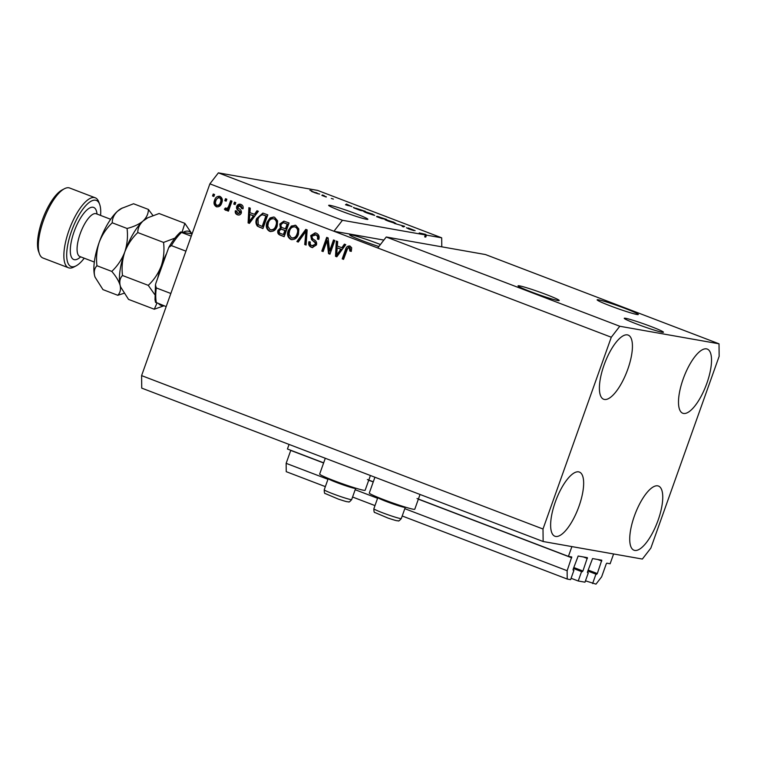 <?xml version="1.0" encoding="UTF-8"?>
<svg xmlns="http://www.w3.org/2000/svg" width="757" height="757" viewBox="0 0 757 757"><rect width="100%" height="100%" fill="white"/><g stroke="black" fill="none" stroke-linecap="round" stroke-linejoin="round"><path stroke-width="1.14" d="M323.655 462.849L287.433 449.005L289.06 444.425M571.09 578.272L578.225 580.998L581.565 571.601L582.928 571.015L587.394 557.663L578.168 556.026L573.144 569.283L573.134 570.106L573.948 570.258L570.598 579.644L567.22 579.048L567.135 570.712L571.743 556.972L568.412 556.386L417.012 498.522M373.286 481.812L367.382 479.56M568.412 556.386L571.895 546.601L613.605 553.973L610.123 563.757L606.811 563.17L606.243 563.899L601.645 576.815L595.986 584.139L585.473 580.818M290.792 450.292L286.146 463.341L327.961 479.313M567.135 570.712L404.815 508.685M377.582 498.286L355.184 489.722M325.359 486.628L286.241 471.677L286.146 463.341M567.22 579.048L402.213 515.99M374.98 505.591L352.582 497.027M573.948 570.258L573.04 569.907M581.565 571.601L573.428 568.488M578.225 580.998L584.981 582.19L588.331 572.803L587.413 572.453M592.608 583.543L595.948 574.147L597.311 573.551L601.777 560.199L592.551 558.571L587.527 571.828L587.517 572.652L588.331 572.803M595.948 574.147L587.811 571.033M636.665 323.996A20.808 1.296 19.6 0 0 663.463 332.247A20.808 1.296 19.6 0 0 651.048 326.541A20.808 1.296 19.6 0 0 624.251 318.281A20.808 1.296 19.6 0 0 636.665 323.996M341.085 211.042A20.808 1.296 19.6 0 0 367.883 219.293A20.808 1.296 19.6 0 0 355.468 213.588A20.808 1.296 19.6 0 0 328.67 205.336A20.808 1.296 19.6 0 0 341.085 211.042M531.073 291.842A21.849 1.363 19.6 0 0 559.215 300.501A21.849 1.363 19.6 0 0 546.176 294.511A21.849 1.363 19.6 0 0 518.034 285.843A21.849 1.363 19.6 0 0 531.073 291.842M610.17 305.819A21.849 1.363 19.6 0 0 638.312 314.486A21.849 1.363 19.6 0 0 625.273 308.496A21.849 1.363 19.6 0 0 597.131 299.829A21.849 1.363 19.6 0 0 610.17 305.819M380.421 244.52A21.849 1.363 19.6 0 0 377.781 243.499A21.849 1.363 19.6 0 0 349.649 234.831A21.849 1.363 19.6 0 0 362.679 240.83A21.849 1.363 19.6 0 0 378.869 246.536M604.048 365.073A34.339 11.857 -69.1 0 1 628.178 335.096A34.339 11.857 -69.1 0 1 627.78 369.274A34.339 11.857 -69.1 0 1 603.66 399.251A34.339 11.857 -69.1 0 1 604.048 365.073M683.145 379.058A34.339 11.857 -69.1 0 1 707.275 349.081A34.339 11.857 -69.1 0 1 706.877 383.25A34.339 11.857 -69.1 0 1 682.757 413.237A34.339 11.857 -69.1 0 1 683.145 379.058M634.375 516.037A34.339 11.857 -69.1 0 1 658.495 486.06A34.339 11.857 -69.1 0 1 658.098 520.239A34.339 11.857 -69.1 0 1 633.978 550.216A34.339 11.857 -69.1 0 1 634.375 516.037M555.278 502.061A34.339 11.857 -69.1 0 1 579.398 472.075A34.339 11.857 -69.1 0 1 579.001 506.253A34.339 11.857 -69.1 0 1 554.881 536.23A34.339 11.857 -69.1 0 1 555.278 502.061M374.923 477.232L369.293 493.034A24.139 1.505 19.6 0 0 387.546 501.096A24.139 1.505 19.6 0 0 413.199 509.215A24.139 1.505 19.6 0 0 414.779 509.224L420.031 494.472M370.41 475.51L365.148 490.262A24.139 1.505 -160.4 0 1 363.578 490.252A24.139 1.505 -160.4 0 1 337.915 482.133A24.139 1.505 -160.4 0 1 319.662 474.071L325.292 458.269M543.138 541.51L543.006 529.011L611.287 337.234L619.784 326.258L386.24 237.007L485.474 254.551L719.018 343.801L719.15 356.301L650.859 548.077L642.371 559.054L543.138 541.51L141.729 388.123L141.597 375.614L209.888 183.847L218.376 172.861L317.609 190.404L441.681 237.821L426.465 235.124L425.765 237.083L424.98 236.316L425.68 234.358L426.465 235.124M619.784 326.258L719.018 343.801M611.287 337.234L377.743 247.984L386.24 237.007M425.765 237.083L424.677 236.894L425.368 234.935L342.448 220.278L218.376 172.861M425.368 234.935L424.563 234.15L419.227 232.929L425.68 234.358M414.931 230.601L409.603 228.5L413.909 230.63L408.818 228.964L406.405 227.734L412.688 230.052L408.26 227.989L415.129 230.677M409.035 228.538L408.203 228.16M394.293 223.4L404.721 226.352L403.509 226.92L402.147 226.4L403.519 226.012L394.293 223.4M393.394 222.009L395.93 223.495L388.218 221.091C385.02 219.814 384.196 219.322 385.758 219.625L393.356 222.123M385.029 219.596L385.616 220.003M372.16 213.9L374.706 215.385L366.984 212.982C363.786 211.705 362.963 211.212 364.524 211.506L372.122 214.004M363.795 211.477L364.391 211.894M351.92 206.481L345.514 204.759L346.469 204.087L351.873 206.614M309.925 190.272L311.969 190.906L309.925 190.272M311.827 191.559L319.094 194.01L311.364 191.247M319.681 194.038L319.094 194.01M322.198 194.965L324.242 195.599L322.198 194.965M326.324 196.782L321.876 195.42L326.229 197.038M331.32 198.448L333.364 199.082L331.32 198.448M354.068 207.967L365.376 211.317L360.341 210.427L354.806 208.289C353.131 207.541 352.932 207.304 354.21 207.569C352.932 207.304 353.131 207.541 354.806 208.289M377.27 216.379L386.609 219.435L381.575 218.536L377.828 216.72M329.607 250.87L333.487 239.969L334.821 240.48L329.938 254.172L328.529 253.633L327.024 240.66L323.135 251.579L321.81 251.069L326.693 237.367L328.112 237.916L329.607 250.87L330.326 251.002L334.159 240.224M311.931 245.675L315.139 244.416L315.215 242.865L311.543 239.628L310.739 235.607L315.158 232.863L316.18 233.156C318.801 234.358 319.681 236.439 318.801 239.411L317.41 239.08C317.959 237.007 317.315 235.55 315.499 234.708L314.742 234.5L316.218 234.84L312.073 236.07C311.912 237.812 312.66 239.08 314.344 239.874C316.294 241.038 316.994 242.732 316.454 244.956L312.329 247.558L311.411 247.293C309.026 246.243 308.203 244.379 308.941 241.701L310.332 242.032C309.84 243.792 310.379 245.003 311.931 245.675L313.389 246.006M296.876 241.54L305.781 229.38L307.153 229.901L306.093 245.06L304.73 244.539L305.97 231.273L298.258 242.07L296.876 241.54L297.596 241.672L306.415 229.626M295.817 225.368L298.816 228.955L298.438 234.15C297.141 238.285 294.596 240.045 290.802 239.42C287.594 237.386 286.752 234.396 288.266 230.45L291.313 226.031L295.817 225.368M291.682 239.666L291.521 239.553C288.313 237.518 287.471 234.528 288.985 230.582L288.266 230.45M274.583 217.259L277.592 220.845L277.204 226.04C275.908 230.175 273.362 231.926 269.577 231.311C266.369 229.276 265.518 226.286 267.032 222.34L270.088 217.912L273.674 217.004M270.448 231.557L270.296 231.434C267.089 229.399 266.237 226.409 267.751 222.463L267.032 222.34M254.399 214.392L256.973 210.73L258.355 211.26L249.394 223.391L248.097 222.899L248.892 207.645L250.274 208.166L249.933 212.689L255.118 214.524L257.607 210.976M212.537 195.968L213.237 194.019L214.562 194.521L213.862 196.479L212.537 195.968L213.256 196.101L213.909 194.275M543.006 529.011L141.597 375.614M342.448 220.278L333.951 231.254L377.743 247.984M383.865 240.083L333.951 231.254L209.888 183.847M214.572 200.302C215.461 197.265 217.268 195.968 220.013 196.404C222.34 197.889 222.918 200.066 221.744 202.923C220.845 205.904 219.047 207.172 216.341 206.718C214.032 205.27 213.446 203.122 214.572 200.302L215.291 200.435L219.719 196.3M219.369 196.224L220.013 196.404M216.985 206.907L216.341 206.718L217.06 206.85C214.751 205.393 214.165 203.255 215.291 200.435M224.81 200.662L225.51 198.703L226.835 199.214L226.135 201.173L224.81 200.662L225.529 200.785L226.182 198.959M228.813 205.838L230.648 200.671L231.973 201.182L228.434 211.137L227.1 210.635L227.668 209.046L225.472 210.209L224.413 209.197L225.416 207.967L227.166 208.667L228.567 207.91L227.848 207.778L228.813 205.838L229.532 205.961L231.32 200.927M226.248 208.487L227.848 207.778M233.771 204.087L234.462 202.128L235.796 202.639L235.096 204.589L233.771 204.087L234.49 204.21L235.143 202.384M237.821 213.313L239.922 212.736L238.512 210.607C236.818 209.68 236.212 208.289 236.704 206.434C237.584 204.418 239.013 203.747 240.981 204.418C242.817 205.232 243.489 206.708 243.006 208.828L241.615 208.497L239.884 205.667L241.105 205.932L238.114 206.689L238.095 207.711L239.155 208.743C240.915 209.689 241.634 211.118 241.322 213.039C240.48 214.846 239.165 215.414 237.367 214.761C235.607 214.042 234.935 212.708 235.351 210.749L236.742 211.08L237.821 213.313L239.136 213.616M240.196 204.191L240.981 204.418M238.162 214.979L237.367 214.761L238.086 214.884C236.326 214.174 235.654 212.84 236.07 210.881M256.718 218.499L262.859 213.095L267.808 214.865L262.925 228.567L257.389 226.163C255.696 223.892 255.469 221.337 256.718 218.499L257.437 218.622L263.218 213.171M279.806 224.025L283.894 221.129L289.042 222.984L284.159 236.676L280.204 235.172C278.056 234.329 277.299 232.74 277.923 230.383L280.374 228.056L279.806 224.025L280.525 224.148L284.253 221.205M341.814 247.794L344.388 244.133L345.769 244.662L336.808 256.803L335.512 256.301L336.307 241.048L337.688 241.578L337.348 246.091L342.533 247.927L345.022 244.379M350.037 246.091L351.693 247.823L351.276 251.409L349.885 251.087L349.119 247.586L350.131 247.794L347.718 248.201L343.536 259.377L342.211 258.866L345.523 249.564C346.195 246.877 347.7 245.722 350.037 246.091L349.412 245.911M441.776 246.829L441.681 237.821M213.909 196.347L213.256 196.101M217.6 205.44C219.407 205.544 220.59 204.589 221.139 202.554C222.009 200.596 221.697 199.063 220.192 197.946L219.473 197.814C217.666 197.709 216.483 198.675 215.934 200.709C215.064 202.658 215.385 204.191 216.88 205.308L217.921 205.535M216.88 205.308C218.688 205.421 219.871 204.456 220.419 202.422C221.29 200.473 220.978 198.94 219.473 197.814L220.192 197.946M221.139 202.554L220.419 202.422M226.182 201.04L225.529 200.785M228.472 211.014L227.1 210.635M227.819 210.758L228.387 209.169L227.668 209.046M226.192 210.342L224.413 209.197M225.132 209.329L225.936 208.336M228.567 207.91L229.532 205.961M235.143 204.466L234.49 204.21M243.016 208.79L241.615 208.497M242.335 208.629L241.105 205.932M238.54 213.446L239.922 212.736M240.641 212.859L240.518 211.875L239.799 211.742M240.518 211.875L239.231 210.73C237.537 209.812 236.932 208.421 237.424 206.557L236.704 206.434M237.424 206.557L240.565 204.276M249.479 223.277L248.097 222.899M248.816 223.031L249.611 207.91M249.252 221.725L249.971 221.848L254.115 215.953L249.801 214.458L249.252 221.725L253.396 215.83L249.801 214.458M251.494 219.483L250.775 219.35M254.115 215.953L253.396 215.83M262.972 228.434L257.389 226.163M258.109 226.286C256.415 224.015 256.188 221.46 257.437 218.622M262.168 226.457L262.887 226.589L266.625 216.086L262.537 214.77L259.736 215.868L258.033 219.019L258.222 224.64L262.168 226.457L265.906 215.963L262.537 214.77M266.625 216.086L265.906 215.963M264.354 215.215L263.635 215.092M270.826 231.604L270.296 231.434M267.751 222.463L270.807 218.044L270.088 217.912M270.807 218.044L274.025 217.079M270.855 229.835C273.769 230.27 275.69 228.879 276.608 225.633C277.743 222.719 277.119 220.505 274.744 218.991L274.025 218.868C271.186 218.423 269.284 219.767 268.347 222.889L267.798 226.192L270.135 229.702L271.545 230.024M270.135 229.702C273.05 230.147 274.971 228.746 275.889 225.51C277.024 222.596 276.4 220.382 274.025 218.868L274.744 218.991M276.608 225.633L275.889 225.51M284.206 236.553L280.923 235.295C278.775 234.462 278.018 232.863 278.642 230.507L277.923 230.383M278.642 230.507L281.093 228.188L280.374 228.056M281.093 228.188L280.525 224.148M285.228 223.201L283.156 222.747L281.14 224.517C280.677 226.286 281.292 227.431 282.986 227.942L286.146 229.002L287.859 224.204L283.875 222.88M283.402 234.575L284.859 230.478L281.159 229.22L279.333 230.667C278.936 232.323 279.57 233.355 281.235 233.743L284.121 234.698L285.578 230.611L281.878 229.343M285.578 230.611L284.859 230.478M282.143 229.371L281.159 229.22M285.427 228.879L287.14 224.072L284.509 223.069M287.859 224.204L287.14 224.072M284.253 222.908L283.156 222.747M292.06 239.723L291.521 239.553M288.985 230.582L292.032 226.154L291.313 226.031M292.032 226.154L295.258 225.189M292.088 237.944C295.003 238.389 296.914 236.988 297.842 233.752C298.977 230.828 298.353 228.614 295.978 227.1L295.258 226.977C292.41 226.542 290.518 227.885 289.571 230.999L289.023 234.31L291.369 237.821L292.779 238.133M291.369 237.821C294.284 238.256 296.195 236.865 297.123 233.62C298.258 230.705 297.633 228.491 295.258 226.977L295.978 227.1M297.842 233.752L297.123 233.62M306.102 244.918L304.73 244.539M305.45 244.662L306.689 231.396L305.97 231.273M298.343 241.956L297.596 241.672M318.811 239.373L317.41 239.08M318.129 239.212C318.678 237.13 318.035 235.673 316.218 234.84M312.688 247.605L311.411 247.293M312.13 247.425C309.745 246.366 308.922 244.502 309.66 241.833M312.65 245.807L315.139 244.416M315.858 244.549L315.934 242.997L315.215 242.865M315.934 242.997L311.543 239.628M312.262 239.751L311.458 235.73L310.739 235.607M311.458 235.73L315.508 232.938M329.986 254.049L328.529 253.633M329.248 253.765L327.743 240.783L327.024 240.66M323.182 251.447L321.81 251.069M322.529 251.192L327.365 237.632M336.893 256.68L335.512 256.301M336.231 256.434L337.026 241.322M336.666 255.128L337.385 255.251L341.521 249.356L337.215 247.861L336.666 255.128L340.811 249.233L337.215 247.861M338.899 252.885L338.18 252.762M341.521 249.356L340.811 249.233M351.286 251.371L349.885 251.087M350.605 251.21L350.131 247.794M343.583 259.244L342.211 258.866M342.93 258.989L346.242 249.696L345.523 249.564M346.242 249.696L349.772 246.006M314.155 192.505L318.148 193.801M317.703 193.678L316.871 192.874L312.745 191.956M313.284 191.786L314.183 192.41M346.148 205.005L346.469 204.087M348.229 205.497L350.898 206.216L347.312 204.844L346.687 205.1L348.182 205.63M359.603 210.02L363.464 210.711L355.525 208.08L359.566 210.134M355.61 208.62L355.525 208.08M367.533 213.181L373.835 215.206M373.315 215.073L371.583 213.796L365.839 212.007L367.561 213.077M365.839 212.007L365.252 212.026M380.799 218.243L376.532 216.606M376.787 216.436L380.837 218.139M382.834 218.764L384.688 218.82L378.368 216.909M378.661 216.701L382.928 218.508M388.757 221.299L395.059 223.315M394.548 223.183L392.817 221.905L387.064 220.126L388.795 221.195M386.486 220.107L387.064 220.126M403.235 226.816L403.519 226.012M405.184 507.095L405.279 507.285A14.572 0.908 -160.4 0 1 405.288 507.351A14.572 0.908 -160.4 0 1 393.593 504.134A14.572 0.908 -160.4 0 1 377.838 497.576A14.572 0.908 -160.4 0 1 377.885 497.529L378.074 497.444M355.563 488.133L355.648 488.322A14.572 0.908 -160.4 0 1 355.658 488.379A14.572 0.908 -160.4 0 1 343.962 485.161A14.572 0.908 -160.4 0 1 328.207 478.613A14.572 0.908 -160.4 0 1 328.254 478.566L328.443 478.471M166.171 306.613L156.122 302.459M185.919 251.154L171.356 245.59L168.773 247.425L155.914 283.118L155.45 284.887L156.283 287.925A43.707 15.093 110.9 0 0 156.434 302.895M170.845 293.489L156.283 287.925M181.207 232.011L192.051 233.932M191.256 236.165L181.519 232.446A43.707 15.093 110.9 0 0 171.356 245.59M100.577 215.423A35.38 12.216 110.9 0 0 99.65 204.352A35.38 12.216 110.9 0 0 71.48 231.32A35.38 12.216 110.9 0 0 76.164 265.821A35.38 12.216 110.9 0 0 84.235 258.194M76.164 265.821L73.893 267.022A37.462 12.935 -69.1 0 1 68.509 267.779A37.462 12.935 -69.1 0 1 68.934 230.497A37.462 12.935 -69.1 0 1 95.25 197.795A37.462 12.935 -69.1 0 1 98.76 201.949L99.65 204.352M39.459 253.869L38.569 251.456A35.38 12.216 -69.1 0 1 42.288 220.164A35.38 12.216 -69.1 0 1 62.055 189.988L64.326 188.786A37.462 12.935 110.9 0 0 43.395 220.741A37.462 12.935 110.9 0 0 39.459 253.869A37.462 12.935 110.9 0 0 42.969 258.023L68.509 267.779M120.628 286.96A39.544 13.654 -69.1 0 1 120.145 285.389L120.685 287.102A39.544 13.654 -69.1 0 1 120.628 286.96L128.52 299.384L154.286 309.225L163.985 305.781M122.502 275.501C121.536 267.486 122.293 259.642 124.782 251.986C121.868 259.471 117.534 265.944 111.771 271.403C116.067 276.4 118.849 281.065 120.145 285.389C119.294 281.273 120.079 277.98 122.502 275.501L148.268 285.351L154.655 294.454M157.002 303.103L154.286 309.225M95.127 277.317A39.544 13.654 -69.1 0 1 95.079 277.194L102.971 289.619L117.789 295.287C120.212 292.808 120.997 289.505 120.145 285.389A39.544 13.654 -69.1 0 1 124.782 251.986C127.696 244.492 132.03 238.02 137.783 232.569L163.55 242.42C164.515 250.435 163.758 258.269 161.269 265.934C158.355 273.428 154.021 279.901 148.268 285.351M137.783 232.569C137.755 228.321 139.515 224.46 143.073 220.997L147.87 217.732L159.093 213.521L184.859 223.362L182.059 232.162M174.943 238.114L163.55 242.42M191.975 233.913L184.859 223.362M152.923 215.49L148.372 209.424C148.4 213.663 146.64 217.524 143.073 220.997C139.127 224.261 133.79 226.75 127.062 228.472C128.028 236.468 127.271 244.312 124.782 251.986A39.544 13.654 -69.1 0 1 143.073 220.997A39.544 13.654 -69.1 0 1 146.877 218.262L147.87 217.732M183.099 232.352A39.544 13.654 -69.1 0 1 191.852 233.894M157.749 277.961A39.544 13.654 110.9 0 1 161.269 265.934A39.544 13.654 -69.1 0 1 166.228 254.153M163.398 305.554A39.544 13.654 -69.1 0 1 158.715 303.765M117.789 295.287L123.959 293.309M95.079 277.194A39.544 13.654 -69.1 0 1 94.606 275.633A39.544 13.654 -69.1 0 1 99.233 242.221A39.544 13.654 -69.1 0 1 117.534 211.231A39.544 13.654 -69.1 0 1 121.328 208.497L133.554 203.756L148.372 209.424M95.136 277.346L94.606 275.633C93.754 271.517 94.53 268.215 96.953 265.745C95.988 257.74 96.754 249.895 99.233 242.221C102.148 234.736 106.482 228.264 112.244 222.804C112.206 218.565 113.976 214.704 117.534 211.231L122.331 207.967M112.244 222.804L127.062 228.472M96.953 265.745L111.771 271.403M95.25 197.795L69.71 188.029A37.462 12.935 110.9 0 0 64.326 188.786M571.734 557.795L418.356 499.185M373.239 481.944L368.725 480.222M323.608 462.981L290.745 450.424M587.385 558.486L583.335 556.934M582.928 571.015L573.778 567.513M582.36 571.743L573.475 568.346M601.768 561.032L597.718 559.48M597.311 573.551L588.161 570.059M596.743 574.289L587.858 570.892M239.231 210.73L238.512 210.607M260.048 227.318L259.329 227.195M280.923 235.295L280.204 235.172M283.232 229.712L282.512 229.589M306.434 233.752L305.714 233.629M314.231 241.313L313.512 241.18M403.008 226.731L403.235 226.069M389.6 515.328A14.572 0.908 19.6 0 0 401.305 518.545C399.488 520.674 398.447 521.422 398.191 520.807C396.649 520.646 397.879 521.308 388.057 518.091L374.838 512.498C374.232 512.792 373.901 511.543 373.854 508.77A14.572 0.908 19.6 0 0 389.6 515.328M339.978 496.355A14.572 0.908 19.6 0 0 351.674 499.573C349.857 501.702 348.816 502.459 348.57 501.844C347.028 501.673 348.248 502.345 338.426 499.128L325.217 493.536C324.602 493.829 324.27 492.58 324.223 489.798A14.572 0.908 19.6 0 0 339.978 496.355M95.855 213.654L96.253 213.767A22.89 7.901 110.9 0 0 80.176 233.762A22.89 7.901 110.9 0 0 79.911 256.547L94.322 262.054M80.668 256.831A27.886 9.633 -69.1 0 1 70.836 255.469A27.886 9.633 -69.1 0 1 74.072 231.784A27.886 9.633 -69.1 0 1 87.944 209.112A27.886 9.633 -69.1 0 1 97.019 214.061M405.288 507.351L401.305 518.545M377.838 497.576L373.854 508.77M355.658 488.379L351.674 499.573M328.207 478.613L324.223 489.798M180.649 231.983C176.589 235.531 172.634 240.679 168.773 247.425M155.459 284.897L155.015 299.81L155.554 302.45M96.253 213.767L110.673 219.284"/></g></svg>
